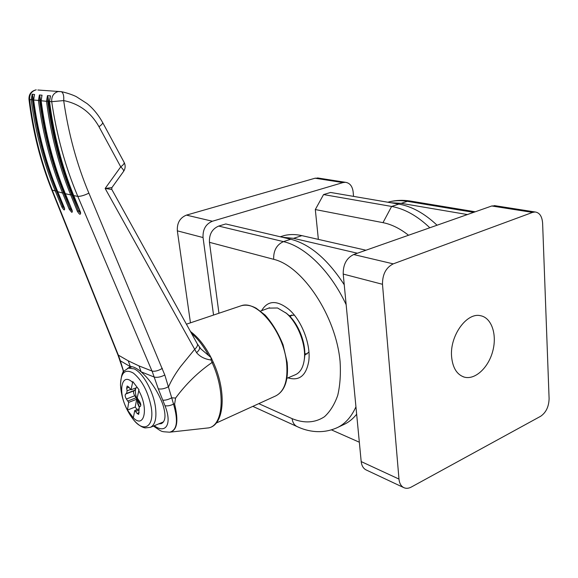 <?xml version="1.0" encoding="UTF-8"?>
<svg xmlns="http://www.w3.org/2000/svg" width="578" height="578" viewBox="0 0 578 578"><rect width="100%" height="100%" fill="white"/><g stroke="black" fill="none" stroke-linecap="round" stroke-linejoin="round"><path stroke-width="0.87" d="M268.597 308.117L277.541 307.987L286.312 313.24C297.88 322.979 306.405 345.102 304.245 359.913C303.132 367.68 300.148 372.637 295.293 374.768L286.919 378.301M304.274 359.689L304.519 358.093C306.55 344.192 298.566 323.478 287.707 314.331L285.669 312.691M121.387 392.686L120.499 384.919C120.795 372.507 125.094 368.569 133.388 373.099C142.101 380.317 148.04 391.646 151.212 407.1C154.644 426.824 143.886 433.334 133.308 419.476L129.783 414.448M120.499 384.919L120.499 384.919C121.069 376.538 122.312 371.871 124.234 370.91L128.374 368.114L134.139 368.865C142.723 372.622 153.091 390.807 155.359 406.471C156.891 417.966 155.236 424.931 150.388 427.344L145.396 427.893C143.922 427.966 138.633 426.015 133.308 419.476C125.52 409.289 121.25 397.765 120.499 384.919M128.93 387.318L126.661 388.192L127.174 386.039L128.634 386.92L131.033 389.796L132.803 381.588L139.009 389.767L137.174 397.975L139.515 401.399C140.866 403.654 141.133 405.33 140.331 406.442L139.247 407.078L138.669 414.397L137.138 413.472L134.732 410.546L133.316 417.815C144.392 429.187 148.9 408.126 138.641 390.425M133.316 417.815L127.463 410.098L128.677 402.389L126.401 399.03C125.101 396.833 124.826 395.186 125.585 394.08L126.618 393.423L127.095 390.829L126.661 388.192M132.441 382.239C121.199 371.567 117.616 392.838 127.312 409.672M140.808 405.315L134.775 395.742C133.467 393.567 133.2 391.92 133.973 390.815L135.534 389.218C135.079 392.094 135.628 395.482 137.181 399.376L137.737 401.298L136.719 399.21L135.209 407.006L137.131 409.578M135.209 407.006L127.463 410.098M138.662 408.964L134.732 410.546M137 387.484L131.033 389.796M135.938 387.896L135.534 389.218L135.57 388.04M136.719 399.21L128.677 402.389M137.405 401.428L137.824 404.029L139.19 407.114M137.737 401.298L138.156 403.892L139.486 406.941M127.507 368.453L130.361 366.654C133.092 366.409 136.675 368.128 141.104 371.82C150.446 380.194 157.635 390.894 162.656 403.906C166.146 414.78 165.705 421.362 161.341 423.631L158.582 423.927M118.353 355.167L52.208 190.097L51.572 189.555M128.251 360.824L118.389 355.152L120.347 360.802L130.361 366.654L128.251 360.824L139.031 365.932L141.104 371.82L154.362 377.109C157.389 377.709 160.872 377.008 164.802 375.021L88.889 193.139M77.792 196.39L152.021 371.098C155.048 371.625 158.495 370.715 162.346 368.352M77.82 196.376C65.386 167.049 56.68 135.49 51.702 101.685L49.527 101.533C53.884 135.173 61.947 166.529 73.702 195.602L77.82 196.376C80.79 196.419 84.475 195.342 88.875 193.139C76.845 164.441 68.45 133.597 63.681 100.586C64.057 95.811 63.277 92.848 61.333 91.678L37.852 90.002M73.774 195.617L80.414 211.989C80.797 215.269 79.778 215.03 77.351 211.281L70.711 194.931L71.824 194.641C60.083 165.77 52.042 134.631 47.699 101.229L48.082 97.299C53.133 138.713 63.674 176.5 79.713 210.674M65.256 193.522L71.954 209.922C72.539 211.541 72.445 212.321 71.672 212.271L69.194 209.178L70.292 208.904L63.688 192.741C52.006 164.217 43.986 133.467 39.636 100.5L39.983 96.699L39.398 94.965L42.086 95.211M57.677 191.571L64.331 207.748C64.917 210.927 64.093 210.659 61.86 206.96L55.278 191.007L52.266 190.068C41.06 162.143 33.502 131.965 29.586 99.517L31.219 99.734L32.173 94.207L32.736 95.991L32.419 99.669L31.219 99.734M50.192 96.526L50.474 95.832L47.475 95.623L48.082 97.299M50.51 95.825L49.52 101.453M65.328 193.702C53.581 164.99 45.525 134.038 41.154 100.839L41.891 95.71M61.86 206.96L62.959 206.7L56.384 190.733C44.752 162.555 36.768 132.203 32.419 99.669M72.178 211.042L70.292 208.904L71.354 208.622M56.384 190.733L55.278 191.007C43.61 162.765 35.569 132.348 31.14 99.748M152.101 371.119L158.278 388.821L164.976 405.691C172.381 424.144 165.792 434.295 154.247 425.733M111.843 187.698L111.807 189.454L105.145 188.464L111.922 187.59L123.446 171.565C124.118 170.806 123.215 169.238 120.73 166.854C123.36 164.911 124.494 163.422 124.126 162.382L102.609 122.449C102.92 123.381 101.714 124.805 98.99 126.719L120.73 166.854L105.145 188.464L194.692 349.3L180.473 366.712C175.163 373.98 171.218 380.627 168.639 386.631C164.752 388.705 161.305 389.435 158.278 388.821M77.351 211.281L78.456 210.999L71.824 194.641M80.588 213.166L78.456 210.999L79.706 210.667M213.094 362.262L212.068 362.485C198.211 372.037 186.051 383.893 175.596 398.047L174.614 404.152C178.732 421.087 177.179 430.422 169.954 432.156L169.737 432.178M111.807 189.454L197.286 343.823L200.906 348.953L211.071 357.601L211.035 359.993L212.068 362.485C226.338 393.127 223.086 427.438 207.249 428.031C224.177 427.091 227.45 392.794 213.217 362.131L211.071 357.601M199.403 347.4C199.995 348.671 199.049 350.434 196.571 352.674C200.053 356.756 204.879 359.191 211.035 359.993M153.445 426.073C163.141 432.517 160.251 431.426 169.621 432.192L169.621 432.192C177.128 430.307 178.429 420.95 173.537 404.13L171.709 397.823L175.596 398.047M162.707 400.142C165.171 400.438 168.169 399.665 171.709 397.823L164.817 375.021M197.286 343.823C197.951 345.319 197.084 347.14 194.692 349.3L196.571 352.674M123.613 371.683L119.675 360.043M120.347 360.802L123.678 371.596M120.303 360.824L119.675 360.036M119.66 360L119.574 359.603M211.786 359.429L211.83 358.895M64.577 208.766L62.959 206.7L63.761 206.491M34.564 94.489L32.173 94.207M34.413 94.886L33.647 100.037L39.636 100.5M47.699 101.229L46.5 101.302L47.475 95.623M60.04 197.452C46.406 166.392 37.31 132.572 32.736 95.991M70.162 205.703C54.946 172.67 44.889 136.329 39.983 96.699M451.591 356.633C452.668 367.839 456.895 374.667 464.279 377.116C475.094 380.18 488.482 367.687 492.767 351.092C497.239 334.532 491.596 317.669 480.491 315.704C466.699 312.192 449.648 335.912 451.591 356.633M403.87 487.666C401.053 486.228 399.427 483.367 398.979 479.075L382.491 284.297C382.426 274.348 386.01 267.535 393.242 263.864L532.576 212.401L491.77 205.985L353.678 254.537C346.562 258.005 343.072 264.514 343.216 274.066L361.192 461.584C361.676 465.716 363.316 468.505 366.12 469.928L403.87 487.666C406.146 488.685 408.632 488.475 411.326 487.037L540.683 416.254C546.058 412.526 548.862 406.652 549.1 398.625L542.612 223.166C542.077 216.345 539.577 212.61 535.098 211.974L532.576 212.401M491.77 205.985L495.613 205.797M365.953 250.223L301.875 235.629C295.734 234.256 289.975 234.198 284.607 235.441L280.258 236.77M282.339 237.262L293.566 238.338L357.406 253.229M359.335 442.221L331.483 429.895M390.641 202.712L401.211 203.333L467.4 214.554M318.781 178.14L315.089 178.212L186.434 215.117L212.379 221.237L342.949 182.59L345.377 182.294C349.762 182.93 352.342 186.087 353.129 191.773L353.548 196.376M186.434 215.117C179.953 217.776 176.926 223.014 177.338 230.846L190.458 322.827M213.549 315.061L203.051 237.551C202.676 229.452 205.782 224.011 212.379 221.237M258.778 403.646L292.107 418.645C304.223 423.544 314.996 422.915 324.439 416.752C330.11 411.579 334.539 404.441 337.74 395.345C340.095 385.259 340.876 373.952 340.081 361.416C335.883 315.675 302.518 266.053 273.669 259.312C273.394 250.606 276.66 244.711 283.451 241.626L218.708 226.077C212.169 228.859 209.091 234.271 209.453 242.319L218.946 313.24M218.708 226.077L225.76 223.961L290.77 239.241C309.822 244.075 327.647 259.255 344.242 284.766M437.055 225.225C424.563 213.419 411.825 206.375 398.827 204.106L330.58 192.46L323.557 194.569L315.313 209.554L318.362 239.386M323.557 194.569L391.624 206.447C404.593 208.766 417.323 215.869 429.815 227.768M408.53 235.253C400.027 228.527 391.508 224.329 382.983 222.66L315.313 209.554M304.765 355.217L308.927 352.024M294.346 315.147L289.152 315.667M261.588 310.697C267.737 300.285 276.862 299.874 288.957 309.454C301.673 320.349 311.022 344.575 308.782 361.012C306.239 375.642 299.296 381.256 287.974 377.86M304.801 353.743L307.258 353.895M291.861 314.923L290.178 316.715M343.303 424.772L344.914 424.014C349.314 421.774 353.223 418.515 356.655 414.216M127.716 368.367L132.102 366.727M139.204 412.634L137.138 413.472M138.821 410.185L135.642 411.464M130.614 389.464L127.095 390.829M135.021 390.157L126.618 393.423M133.973 390.815L125.585 394.08M134.775 395.742L126.401 399.03M136.242 397.7L127.868 401.002M186.391 324.2L241.373 305.697C245.917 304.505 250.866 305.35 256.206 308.24L265.129 315.082C272.325 323.124 278.3 333.036 283.061 344.82L287.15 362.413C288.718 379.876 284.918 391.039 275.764 395.894C284.513 391.292 288.133 380.302 286.616 362.933C283.711 331.96 257.405 299.758 241.373 305.697L239.87 306.203M151.992 371.025L139.031 365.932M65.336 193.695L70.711 194.931C58.934 165.994 50.864 134.79 46.5 101.302L41.146 100.767M69.194 209.178L62.576 193.023L63.688 192.741M57.749 191.715L62.576 193.023C50.85 164.434 42.801 133.619 38.43 100.572L39.398 94.965M102.617 122.449C98.217 114.639 93.022 108.346 87.04 103.563L76.383 96.699C74.533 95.652 67.272 92.783 61.333 91.678L58.103 91.57C53.595 92.964 51.464 96.338 51.702 101.685L63.681 100.586C79.121 103.657 90.891 112.37 98.99 126.719M117.731 354.437L51.478 189.216M28.951 99.12L29.586 99.517C29.37 94.373 31.58 91.143 36.226 89.821C31.248 91.013 28.828 94.149 28.958 99.228C32.867 131.546 40.417 161.645 51.601 189.519M191.499 333.39C197.69 338.585 203.369 345.89 208.535 355.326M164.976 405.691C167.317 406.218 170.17 405.698 173.537 404.13L174.513 403.798M118.389 355.152L117.76 354.43L119.697 359.993M33.64 99.98L33.647 100.037C38.018 132.803 46.045 163.364 57.742 191.723M393.242 263.864L353.678 254.537M382.491 284.297L343.216 274.066M398.979 479.075L361.192 461.584M411.269 201.202L407.367 201.332L473.649 212.357M387.809 202.228L389.211 201.859C394.919 200.465 400.966 200.291 407.367 201.332L401.211 203.333M293.566 238.338L301.875 235.629M315.089 178.212L342.949 182.59M177.338 230.846L203.051 237.551M273.669 259.312L209.453 242.319M292.107 418.645C292.649 422.576 294.332 425.227 297.171 426.615C307.619 431.571 322.531 434.598 337.949 427.315C345.543 423.443 351.547 416.601 355.94 406.789M336.418 428.038L344.914 424.014M346.15 304.678C330.515 271.096 305.09 246.474 283.451 241.626L290.77 239.241M382.983 222.66L391.624 206.447L398.827 204.106M260.541 311.087L269.608 307.749M287.707 314.331L286.312 313.24M304.519 358.093L304.245 359.913M150.569 427.272L163.509 421.875M50.365 95.926L49.419 101.504C53.776 135.129 61.853 166.457 73.644 195.509L80.71 213.174M42.013 95.269L41.067 100.818C45.438 133.995 53.494 164.94 65.235 193.644L72.301 211.122M64.707 208.983L57.663 191.672C45.98 163.314 37.946 132.767 33.575 100.016L34.521 94.532M275.764 395.894L216.201 423.074M169.621 432.192L207.249 428.031M190.451 331.512C198.102 337.111 204.966 345.796 211.049 357.58M123.649 171.283C125.469 168.422 125.628 165.453 124.126 162.382M123.41 371.972L123.085 370.96M535.098 211.974L494.284 205.587M475.26 211.786L409.983 200.985C402.772 199.894 395.851 200.183 389.211 201.859L387.975 202.257M280.381 236.799L284.607 235.441M464.279 377.116L463.007 376.697M317.495 177.937L345.377 182.294M297.171 426.615L252.824 406.363"/></g></svg>

